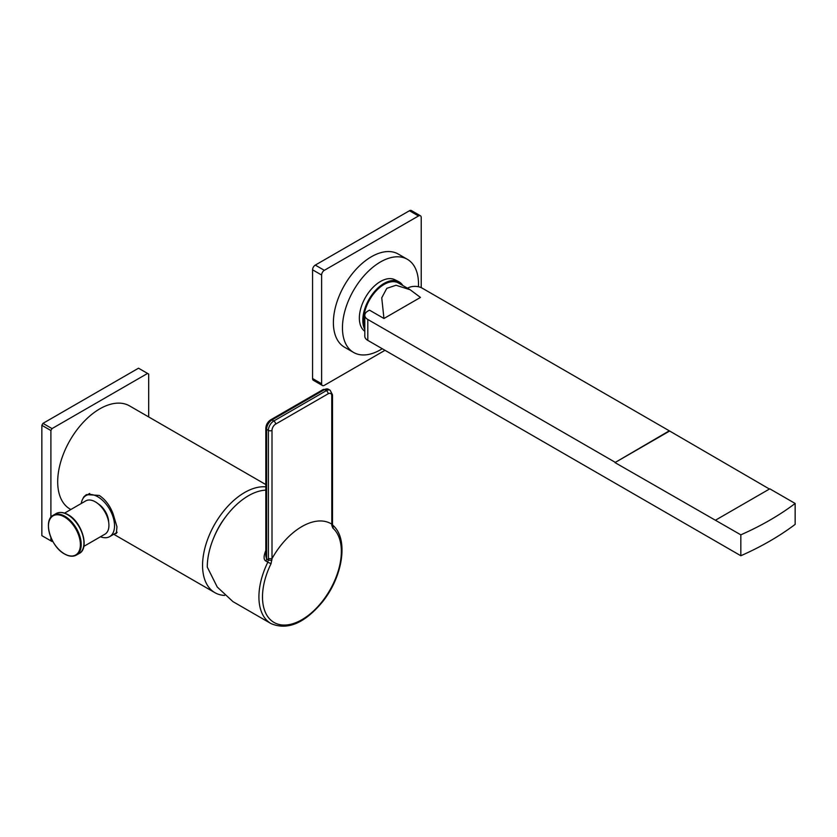 <?xml version="1.0" encoding="UTF-8"?>
<svg xmlns="http://www.w3.org/2000/svg" width="837" height="837" viewBox="0 0 837 837"><rect width="100%" height="100%" fill="white"/><g stroke="black" fill="none" stroke-linecap="round" stroke-linejoin="round"><path stroke-width="1.26" d="M265.821 486.862A59.542 34.38 -60 0 0 223.667 511.093A59.542 34.38 -60 0 0 202.564 565.414A59.542 34.38 120 0 0 214.889 592.669A59.542 34.38 120 0 0 224.63 595.431M214.063 536.988A50.837 29.347 -60 0 1 225.791 516.67M82.329 499.773L83.815 496.854L86.389 494.615L99.237 495.431C105.295 499.438 109.909 505.548 113.068 513.74L116.95 526.755L116.343 533.514L114.795 533.661M70.842 509.503L70.026 509.032A59.542 34.38 -60 0 1 57.69 481.777A59.542 34.38 -60 0 1 83.69 421.858A59.542 34.38 -60 0 1 129.568 405.903L265.821 484.571M148.693 416.941L148.693 374.076A96.673 55.817 120 0 0 148.128 373.752A96.673 55.817 120 0 0 147.574 373.428L52.02 428.596A96.673 55.817 120 0 0 50.9 430.532L50.9 517.339M50.9 537.48L50.9 540.859A96.673 55.817 120 0 0 51.465 541.194A96.673 55.817 120 0 0 52.02 541.508L52.668 541.141M148.128 373.752L139.078 368.521A96.673 55.817 120 0 0 138.513 368.207L147.574 373.428M138.513 368.207L42.969 423.365A96.673 55.817 120 0 0 41.85 425.301L41.85 535.638A96.673 55.817 120 0 0 42.405 535.962L51.465 541.194M42.969 423.365L52.02 428.596M41.85 425.301L50.9 430.532M41.85 535.638L50.9 540.859M81.262 503.497A23.687 13.674 60 0 1 85.949 495.609A23.687 13.674 60 0 1 104.206 501.959A23.687 13.674 60 0 1 114.543 525.793A23.687 13.674 -120 0 1 109.637 536.643L117.159 532.301M100.461 536.758A23.687 13.674 -120 0 0 109.637 536.643M98.065 503.748A15.369 8.872 60 0 1 108.653 522.079M272.004 558.645A58.255 33.637 120 0 1 331.766 524.14L332.509 523.104L332.53 524.318A2.563 1.454 179.3 0 1 331.808 525.343L332.812 528.042A55.755 32.193 -60 0 1 341.35 551.405A55.755 32.193 -60 0 1 301.927 619.694A55.755 32.193 -60 0 1 262.494 596.927A55.755 32.193 -60 0 1 271.031 563.709L272.004 558.645L272.004 430.385A5.127 2.961 -60 0 1 275.624 424.118L328.135 393.798A5.127 2.961 -60 0 1 331.766 395.891L331.808 525.343M265.821 550.83L265.706 550.756C263.477 556.438 263.571 559.89 265.988 561.125L267.83 562.192L268.384 558.677L271.973 558.677M332.53 524.318L332.666 525.123C348.956 538.473 342.929 576.766 322.287 602.127C304.438 623.408 287.342 630.554 270.979 623.575L232.916 601.604L217.233 587.009L207.273 567.088A58.255 33.637 -60 0 1 265.821 490.137M271.994 559.88A2.563 1.454 -0.7 0 1 268.395 559.89L266.574 558.844L265.821 555.956L265.821 428.303A2.563 1.475 -0 0 0 266.574 429.339A7.679 4.436 -60 0 1 272.004 419.933L324.515 389.613A7.679 4.436 -60 0 1 328.355 389.236L330.176 390.283A7.679 4.436 -60 0 0 326.325 390.659L324.515 389.613A2.563 1.475 60 0 0 323.239 389.487L328.355 389.236M83.805 546.383L104.949 534.173A19.209 11.09 -120 0 0 107.9 518.783A19.209 11.09 -120 0 0 95.345 501.855A19.209 11.09 60 0 0 85.751 500.903L64.595 513.112M407.473 288.2L407.64 288.106A10.243 5.911 180 0 1 422.12 288.106L669.297 430.814L614.975 462.589L740.829 534.833L740.829 555.747A289.382 167.076 0 0 0 795.15 524.38L795.15 503.466A289.382 167.076 180 0 1 740.829 534.833M715.478 520.195L769.799 488.829L795.15 503.466M614.975 462.17L367.799 319.472A10.243 5.911 180 0 1 364.796 315.287L364.796 336.192A10.243 5.911 0 0 0 367.799 340.377L740.829 555.747M769.433 489.038L669.297 430.814M364.796 315.287A10.243 5.911 180 0 1 367.799 311.102L369.462 310.14L383.953 318.499L420.456 297.428L410.182 289.769L396.037 285.26L386.809 288.336L381.745 297.815L383.953 318.499M410.182 289.769L398.496 283.021A28.814 16.635 120 0 0 376.294 290.732A28.814 16.635 120 0 0 363.718 319.734A28.814 16.635 120 0 0 364.796 326.65M364.796 331.274A29.87 17.242 -60 0 1 359.355 318.07A29.87 17.242 -60 0 1 372.088 288.336A29.87 17.242 -60 0 1 394.938 279.757L398.674 281.65A30.09 17.368 -60 0 0 375.646 290.293A30.09 17.368 -60 0 0 362.819 320.247A30.09 17.368 120 0 0 364.796 329.454M398.674 281.65A30.09 17.368 -60 0 1 402.838 285.522M418.427 286.735A53.777 31.053 120 0 0 418.5 283.921A53.777 31.053 -60 0 0 407.357 259.303A53.777 31.053 -60 0 0 365.915 273.709A53.777 31.053 -60 0 0 342.448 327.832A53.777 31.053 120 0 0 353.58 352.45A53.777 31.053 120 0 0 382.247 348.715M353.58 352.45L344.53 347.219A53.777 31.053 -60 0 1 333.388 322.601A53.777 31.053 -60 0 1 356.865 268.478A53.777 31.053 -60 0 1 398.307 254.071L407.357 259.303M421.22 287.635L421.22 217.536A3.84 2.218 120 0 0 420.425 215.779A3.84 2.218 120 0 0 418.5 215.967L324.337 270.33A3.84 2.218 120 0 0 321.617 275.038L321.617 383.764A3.84 2.218 120 0 0 322.412 385.522A3.84 2.218 120 0 0 324.337 385.334L384.999 350.305M321.617 275.038L312.567 269.807A3.84 2.218 -60 0 1 315.287 265.099L409.45 210.736A3.84 2.218 -60 0 1 411.365 210.547L420.425 215.779M312.567 269.807L312.567 378.533A3.84 2.218 -60 0 0 313.362 380.291L322.412 385.522M614.975 462.589L669.297 431.233M265.821 428.303C266.061 424.662 267.694 421.838 270.728 419.808A2.563 1.475 60 0 1 272.004 419.933L273.814 420.98L326.325 390.659A2.563 1.475 60 0 1 328.135 393.798M330.176 390.283L332.509 394.844A2.563 1.475 180 0 1 331.766 395.891M332.687 525.144A2.563 2.082 131.3 0 1 332.812 528.042M265.988 561.125A3.84 2.218 -60 0 0 266.574 558.844L266.574 429.339L268.384 430.385A7.679 4.436 -60 0 1 273.814 420.98A2.563 1.475 60 0 1 275.624 424.118M268.384 558.677L268.384 430.385A2.563 1.475 -0 0 0 272.004 430.385M270.979 623.575A58.255 33.637 -60 0 1 258.915 596.907A58.255 33.637 -60 0 1 267.83 562.192L271.031 563.709M56.121 513.573C59.521 511.752 63.497 512.118 68.027 514.671C81.911 521.911 89.894 548.361 79.17 553.498A23.049 13.308 -120 0 0 82.696 535.021A23.049 13.308 -120 0 0 67.64 514.713A23.049 13.308 -120 0 0 56.121 513.573L53.39 515.153C42.666 520.279 50.638 546.728 64.533 553.968C69.063 556.532 73.028 556.898 76.439 555.067A23.049 13.308 -120 0 0 79.965 536.601A23.049 13.308 -120 0 0 64.909 516.293A23.049 13.308 -120 0 0 53.39 515.153M64.418 553.843A22.599 13.047 -120 0 0 80.394 544.625A22.599 13.047 -120 0 0 64.418 516.942A22.599 13.047 -120 0 0 48.441 526.17A22.599 13.047 -120 0 0 64.418 553.843M367.799 340.377L367.799 319.472M324.337 270.33L315.287 265.099M321.617 383.764L312.567 378.533M418.5 215.967L409.45 210.736M214.889 592.669L113.738 534.268M85.949 495.609L89.737 493.422M332.509 394.844L332.509 523.125M270.728 419.808L323.239 389.487M76.439 555.067L79.17 553.498"/></g></svg>

